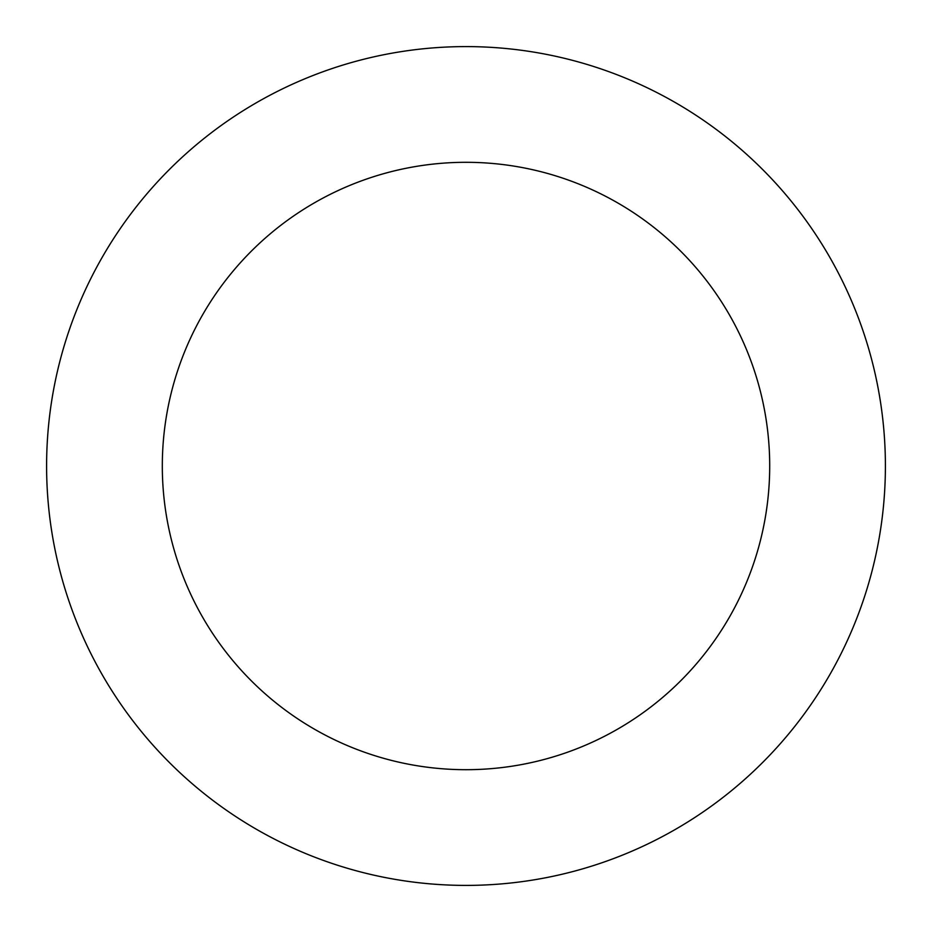 <?xml version="1.0" encoding="UTF-8"?>
<svg xmlns="http://www.w3.org/2000/svg" width="932" height="932" viewBox="0 0 932 932"><rect width="100%" height="100%" fill="white"/><g stroke="black" fill="none" stroke-linecap="round" stroke-linejoin="round"><path stroke-width="1.4" d="M769.704 466A303.704 303.704 0 0 1 314.154 729.01A303.704 303.704 0 0 1 314.154 202.99A303.704 303.704 0 0 1 769.704 466M885.4 466A419.4 419.4 0 0 1 256.3 829.212A419.4 419.4 0 0 1 256.3 102.788A419.4 419.4 0 0 1 885.4 466"/></g></svg>

